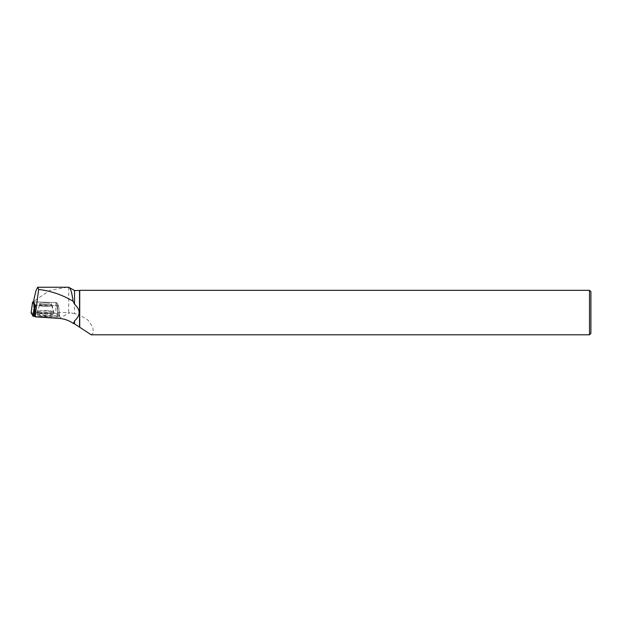 <?xml version="1.0" encoding="UTF-8"?>
<svg xmlns="http://www.w3.org/2000/svg" width="622" height="622" viewBox="0 0 622 622"><rect width="100%" height="100%" fill="white"/><g stroke="black" fill="none" stroke-linecap="round" stroke-linejoin="round"><path stroke-width="0.47" stroke-dasharray="3.11 2.33" d="M41.254 303.225A6.119 0.886 -179.3 0 1 47.933 303.116A6.119 0.886 -179.3 0 1 51.696 303.987A6.119 0.886 -179.3 0 1 45.569 304.803A6.119 0.886 -179.3 0 1 39.458 303.831A6.119 0.886 -179.3 0 1 41.254 303.225M31.116 312.843L55.832 313.161L57.838 313.48L59.782 316.777L57.379 317.072L57.636 305.954L35.477 305.386L58.561 305.837L56.625 302.556L33.596 301.872M57.379 317.072L34.941 316.497L59.766 316.808L55.824 313.161L31.108 312.913M39.404 313.877A8.545 1.244 -179.3 0 1 48.679 313.721A8.545 1.244 -179.3 0 1 53.982 314.926A8.545 1.244 -179.3 0 1 51.471 315.789A8.545 1.244 -179.3 0 1 42.117 315.937A8.545 1.244 -179.3 0 1 36.9 314.709A8.545 1.244 -179.3 0 1 39.404 313.877M34.218 315.276L35.073 315.323L35.267 307.089L35.05 316.505M67.254 287.24L49.814 290.35L34.342 300.955L34.482 302.012L56.641 302.58L58.561 305.83L59.65 315.618L35.073 315.323M59.65 315.618L59.774 316.753M57.706 312.322L56.719 303.373L57.691 312.298L59.642 315.595M57.691 312.298L69.804 312.695L59.067 318.394M79.523 290.536L79.523 315.012L87.951 320.058L92.834 327.118L93.316 332.832L91.146 334.768M74.531 290.536L74.531 313.628L79.523 315.012M74.531 313.628L69.804 312.695M68.677 287.255L68.677 312.586M33.922 299.509L34.342 300.955M56.719 303.373L57.838 313.48M589.508 334.791L589.508 290.326M79.733 290.326L79.733 315.035M590.9 333.4L590.9 291.718M34.482 302.012L33.565 302.137M57.403 315.89L57.636 305.954L58.561 305.837L59.782 316.777M45.577 303.015A6.119 0.886 0.7 0 0 39.458 303.831A6.119 0.886 0.7 0 0 45.569 304.796A6.119 0.886 0.7 0 0 51.696 303.987A6.119 0.886 0.7 0 0 45.577 303.015M45.453 314.911A8.459 1.228 -179.3 0 1 36.993 313.558A8.459 1.228 -179.3 0 1 45.468 312.446A8.459 1.228 -179.3 0 1 53.912 313.776A8.459 1.228 -179.3 0 1 45.453 314.911M55.856 302.432L55.832 313.161M33.502 312.594L33.526 301.864M51.377 313.2A8.358 1.213 0.7 0 0 53.834 312.361A8.358 1.213 0.7 0 0 45.492 311.047A8.358 1.213 0.7 0 0 37.11 312.143A8.358 1.213 0.7 0 0 42.226 313.34A8.358 1.213 0.7 0 0 51.377 313.2M51.276 312.757A8.21 1.197 -179.3 0 1 41.931 312.874A8.21 1.197 -179.3 0 1 37.32 311.606A8.21 1.197 -179.3 0 1 45.492 310.642A8.21 1.197 -179.3 0 1 53.64 311.816A8.21 1.197 -179.3 0 1 51.276 312.757M49.884 306.102A6.119 0.886 0.7 0 0 51.68 305.495A6.119 0.886 0.7 0 0 47.91 304.625A6.119 0.886 0.7 0 0 41.239 304.733A6.119 0.886 0.7 0 0 39.443 305.34A6.119 0.886 0.7 0 0 43.213 306.211A6.119 0.886 0.7 0 0 49.884 306.102M45.476 313.48A8.358 1.213 0.7 0 0 53.834 312.361A8.358 1.213 0.7 0 0 45.476 311.047A8.358 1.213 0.7 0 0 37.11 312.143A8.358 1.213 0.7 0 0 45.476 313.48M45.562 304.531A6.119 0.886 0.7 0 0 39.443 305.34A6.119 0.886 0.7 0 0 45.546 306.312A6.119 0.886 0.7 0 0 51.68 305.495A6.119 0.886 0.7 0 0 45.562 304.531M45.476 310.642A8.21 1.197 -179.3 0 1 53.64 311.816A8.21 1.197 -179.3 0 1 45.46 313.029A8.21 1.197 -179.3 0 1 37.32 311.606A8.21 1.197 -179.3 0 1 45.476 310.642M36.993 313.558L39.443 305.34L39.458 303.831L39.443 305.34L37.11 312.143L36.9 314.709M53.912 313.776L51.68 305.495L51.696 303.987L53.834 312.361L53.982 314.926"/><path stroke-width="0.93" d="M33.596 301.872L32.601 301.989L34.529 305.262L35.477 305.386L33.565 302.137L33.922 299.509L35.998 290.552L37.732 287.208L38.618 289.44C50.926 290.909 62.41 294.851 73.077 301.266L74.531 304.236L74.531 290.536L68.677 287.255C70.465 287.753 71.927 292.426 73.077 301.266M32.601 301.989L31.108 312.913L34.941 316.497L33.044 316.186L31.116 312.843M35.306 305.386L34.218 315.276L35.143 316.839L38.618 289.44M91.146 334.768L74.531 323.852L74.531 320.882L73.691 323.557L72.968 323.191C68.7 320.346 64.066 318.744 59.067 318.394L35.143 316.839M74.531 320.882C80.642 315.338 80.642 309.787 74.531 304.236M79.523 326.939L79.523 290.536L74.531 290.536M73.691 323.557L74.531 323.852M68.677 287.255L37.732 287.247M72.968 323.191L73.691 322.709M79.733 327.172L79.733 290.326L589.508 290.326L589.508 334.791L91.146 334.791M589.508 290.326L590.9 291.718L590.9 333.4L589.508 334.791M35.267 307.089L35.477 305.386M33.044 316.186L34.529 305.262M32.593 301.973L31.1 312.874"/></g></svg>
